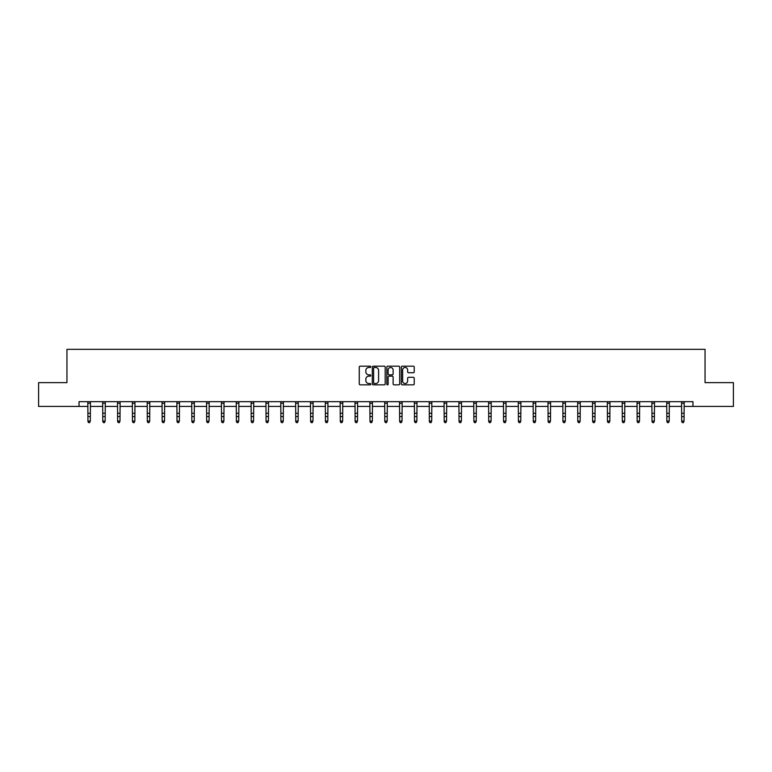<?xml version="1.0" encoding="UTF-8"?>
<svg xmlns="http://www.w3.org/2000/svg" width="772" height="772" viewBox="0 0 772 772"><rect width="100%" height="100%" fill="white"/><g stroke="black" fill="none" stroke-linecap="round" stroke-linejoin="round"><path stroke-width="1.16" d="M370.772 366.825A0.656 0.656 0 0 0 370.126 366.169L360.196 366.169A0.936 0.936 0 0 0 359.269 367.105L359.269 383.916A0.936 0.936 0 0 0 360.196 384.852L370.126 384.852A0.656 0.656 0 0 0 370.772 384.195A0.656 0.656 0 0 0 370.126 383.539L368.842 383.539A2.991 2.991 0 0 1 365.851 380.548L365.851 379.148A2.991 2.991 0 0 1 368.842 376.157L370.126 376.157A0.656 0.656 0 0 0 370.772 375.51A0.656 0.656 0 0 0 370.126 374.854L368.842 374.854A2.991 2.991 0 0 1 365.851 371.863L365.851 370.463A2.991 2.991 0 0 1 368.842 367.472L370.126 367.472A0.656 0.656 0 0 0 370.772 366.825M413.3 372.751A0.936 0.936 0 0 0 414.226 371.815L414.226 367.105A0.936 0.936 0 0 0 413.3 366.169L402.27 366.169A0.936 0.936 0 0 0 401.343 367.105L401.343 383.916A0.936 0.936 0 0 0 402.27 384.852L413.3 384.852A0.936 0.936 0 0 0 414.226 383.916L414.226 378.212A0.936 0.936 0 0 0 413.3 377.286L408.581 377.286A0.936 0.936 0 0 0 407.645 378.212L407.645 381.04A2.499 2.499 0 0 1 405.146 383.539A2.499 2.499 0 0 1 402.646 381.04L402.646 369.971A2.499 2.499 0 0 1 405.146 367.472A2.499 2.499 0 0 1 407.645 369.971L407.645 371.815A0.936 0.936 0 0 0 408.581 372.751L413.3 372.751M79.043 406.429L38.6 406.429L38.6 382.642L66.952 382.642L66.952 349.34L705.048 349.34L705.048 382.642L733.4 382.642L733.4 406.429L692.957 406.429L692.957 401.672L79.043 401.672L79.043 406.429L87.94 406.429M385.18 367.105A0.936 0.936 0 0 0 384.253 366.169L373.223 366.169A0.936 0.936 0 0 0 372.297 367.105L372.297 383.916A0.936 0.936 0 0 0 373.223 384.852L384.253 384.852A0.936 0.936 0 0 0 385.18 383.916L385.18 367.105M387.747 366.169L398.777 366.169A0.936 0.936 0 0 1 399.703 367.105L399.703 383.916A0.936 0.936 0 0 1 398.777 384.852L394.058 384.852A0.936 0.936 0 0 1 393.122 383.916L393.122 377.093A0.936 0.936 0 0 0 392.186 376.157L389.059 376.157A0.936 0.936 0 0 0 388.123 377.093L388.123 384.195A0.656 0.656 0 0 1 387.467 384.852A0.656 0.656 0 0 1 386.82 384.195L386.82 367.105A0.936 0.936 0 0 1 387.747 366.169M90.314 406.429L102.782 406.429M105.156 406.429L117.624 406.429M119.998 406.429L132.466 406.429M134.849 406.429L147.307 406.429M149.691 406.429L162.159 406.429M164.532 406.429L177 406.429M179.374 406.429L191.842 406.429M194.226 406.429L206.684 406.429M209.067 406.429L221.525 406.429M223.909 406.429L236.377 406.429M238.751 406.429L251.218 406.429M253.592 406.429L266.06 406.429M268.444 406.429L280.902 406.429M283.285 406.429L295.744 406.429M298.127 406.429L310.595 406.429M312.969 406.429L325.437 406.429M327.81 406.429L340.278 406.429M342.662 406.429L355.12 406.429M357.504 406.429L369.971 406.429M372.345 406.429L384.813 406.429M387.187 406.429L399.655 406.429M402.029 406.429L414.496 406.429M416.88 406.429L429.338 406.429M431.722 406.429L444.19 406.429M446.563 406.429L459.031 406.429M461.405 406.429L473.873 406.429M476.256 406.429L488.715 406.429M491.098 406.429L503.556 406.429M505.94 406.429L518.408 406.429M520.782 406.429L533.249 406.429M535.623 406.429L548.091 406.429M550.475 406.429L562.933 406.429M565.316 406.429L577.774 406.429M580.158 406.429L592.626 406.429M595 406.429L607.467 406.429M609.841 406.429L622.309 406.429M624.693 406.429L637.151 406.429M639.534 406.429L652.002 406.429M654.376 406.429L666.844 406.429M669.218 406.429L681.686 406.429M684.06 406.429L692.957 406.429M374.256 367.472A0.656 0.656 0 0 0 373.6 368.128L373.6 382.883A0.656 0.656 0 0 0 374.256 383.539L375.607 383.539A2.991 2.991 0 0 0 378.598 380.548L378.598 370.463A2.991 2.991 0 0 0 375.607 367.472L374.256 367.472M393.122 370.02A2.499 2.499 0 0 0 390.622 367.52A2.499 2.499 0 0 0 388.123 370.02L388.123 373.918A0.936 0.936 0 0 0 389.059 374.854L392.186 374.854A0.936 0.936 0 0 0 393.122 373.918L393.122 370.02M89.6 422.448L90.314 421.087L90.44 401.672L87.825 401.691L87.94 421.087L90.314 421.087L89.6 422.66L88.655 422.448L89.6 422.66M88.655 422.66L87.94 421.608L88.655 422.448M104.442 422.448L105.156 421.087L105.281 401.672L102.666 401.691L102.782 421.087L105.156 421.087L104.442 422.66L103.496 422.448L104.442 422.66M103.496 422.66L102.782 421.608L103.496 422.448M119.293 422.448L119.998 421.087L120.114 401.691L117.508 401.691L117.624 421.087L119.998 421.087L119.293 422.66L118.338 422.448L119.293 422.66M118.338 422.66L117.624 421.608L118.338 422.448M134.135 422.448L134.849 421.087L134.965 401.672L132.35 401.691L132.466 421.087L134.849 421.087L134.135 422.66L133.18 422.448L134.135 422.66M133.18 422.66L132.466 421.608L133.18 422.448M148.977 422.448L149.691 421.087L149.807 401.672L147.201 401.691L147.307 421.087L149.691 421.087L148.977 422.66L148.021 422.448L148.977 422.66M148.021 422.66L147.307 421.608L148.021 422.448M163.818 422.448L164.532 421.087L164.648 401.691L162.043 401.691L162.159 421.087L164.532 421.087L163.818 422.66L162.873 422.448L163.818 422.66M162.873 422.66L162.159 421.608L162.873 422.448M178.66 422.448L179.374 421.087L179.5 401.672L176.885 401.691L177 421.087L179.374 421.087L178.66 422.66L177.714 422.448L178.66 422.66M177.714 422.66L177 421.608L177.714 422.448M193.511 422.448L194.226 421.087L194.341 401.672L191.726 401.691L191.842 421.087L194.226 421.087L193.511 422.66L192.556 422.448L193.511 422.66M192.556 422.66L191.842 421.608L192.556 422.448M208.353 422.448L209.067 421.087L209.183 401.672L206.578 401.691L206.684 421.087L209.067 421.087L208.353 422.66L207.398 422.448L208.353 422.66M207.398 422.66L206.684 421.608L207.398 422.448M223.195 422.448L223.909 421.087L224.025 401.672L221.419 401.691L221.525 421.087L223.909 421.087L223.195 422.66L222.239 422.448L223.195 422.66M222.239 422.66L221.525 421.608L222.239 422.448M236.251 401.672L236.377 421.087L238.751 421.087L238.037 422.66L237.091 422.448L238.037 422.66M238.037 422.448L238.751 421.087L238.876 401.672L236.261 401.691M237.091 422.66L236.377 421.608L237.091 422.448M252.878 422.448L253.592 421.087L253.718 401.672L251.103 401.691L251.218 421.087L253.592 421.087L252.878 422.66L251.933 422.448L252.878 422.66M251.933 422.66L251.218 421.608L251.933 422.448M267.73 422.448L268.444 421.087L268.56 401.672L265.944 401.691L266.06 421.087L268.444 421.087L267.73 422.66L266.774 422.448L267.73 422.66M266.774 422.66L266.06 421.608L266.774 422.448M280.786 401.672L280.902 421.087L283.285 421.087L282.571 422.66L281.616 422.448L282.571 422.66M282.571 422.448L283.285 421.087L283.401 401.672M281.616 422.66L280.902 421.608L281.616 422.448M297.413 422.448L298.127 421.087L298.253 401.672L295.637 401.691L295.744 421.087L298.127 421.087L297.413 422.66L296.458 422.448L297.413 422.66M296.458 422.66L295.744 421.608L296.458 422.448M312.255 422.448L312.969 421.087L313.094 401.672L310.479 401.691L310.595 421.087L312.969 421.087L312.255 422.66L311.309 422.448L312.255 422.66M311.309 422.66L310.595 421.608L311.309 422.448M327.096 422.448L327.81 421.087L327.926 401.691L325.321 401.691L325.437 421.087L327.81 421.087L327.096 422.66L326.151 422.448L327.096 422.66M326.151 422.66L325.437 421.608L326.151 422.448M341.948 422.448L342.662 421.087L342.778 401.672L340.162 401.691L340.278 421.087L342.662 421.087L341.948 422.66L340.992 422.448L341.948 422.66M340.992 422.66L340.278 421.608L340.992 422.448M356.789 422.448L357.504 421.087L357.619 401.672L355.014 401.691L355.12 421.087L357.504 421.087L356.789 422.66L355.834 422.448L356.789 422.66M355.834 422.66L355.12 421.608L355.834 422.448M371.631 422.448L372.345 421.087L372.461 401.691L369.856 401.691L369.971 421.087L372.345 421.087L371.631 422.66L370.676 422.448L371.631 422.66M370.676 422.66L369.971 421.608L370.676 422.448M386.473 422.448L387.187 421.087L387.312 401.672L384.697 401.691L384.813 421.087L387.187 421.087L386.473 422.66L385.527 422.448L386.473 422.66M385.527 422.66L384.813 421.608L385.527 422.448M399.529 401.672L399.655 421.087L402.029 421.087L401.324 422.66L400.369 422.448L401.324 422.66M401.324 422.448L402.029 421.087L402.154 401.672L399.539 401.691M400.369 422.66L399.655 421.608L400.369 422.448M416.166 422.448L416.88 421.087L416.996 401.672L414.381 401.691L414.496 421.087L416.88 421.087L416.166 422.66L415.211 422.448L416.166 422.66M415.211 422.66L414.496 421.608L415.211 422.448M431.008 422.448L431.722 421.087L431.837 401.672L429.232 401.691L429.338 421.087L431.722 421.087L431.008 422.66L430.052 422.448L431.008 422.66M430.052 422.66L429.338 421.608L430.052 422.448M444.064 401.672L444.19 421.087L446.563 421.087L445.849 422.66L444.904 422.448L445.849 422.66M445.849 422.448L446.563 421.087L446.689 401.672L444.074 401.691M444.904 422.66L444.19 421.608L444.904 422.448M460.691 422.448L461.405 421.087L461.531 401.672L458.915 401.691L459.031 421.087L461.405 421.087L460.691 422.66L459.745 422.448L460.691 422.66M459.745 422.66L459.031 421.608L459.745 422.448M475.542 422.448L476.256 421.087L476.372 401.672L473.757 401.691L473.873 421.087L476.256 421.087L475.542 422.66L474.587 422.448L475.542 422.66M474.587 422.66L473.873 421.608L474.587 422.448M488.599 401.672L488.715 421.087L491.098 421.087L490.384 422.66L489.429 422.448L490.384 422.66M490.384 422.448L491.098 421.087L491.214 401.672M489.429 422.66L488.715 421.608L489.429 422.448M505.226 422.448L505.94 421.087L506.056 401.672L503.45 401.691L503.556 421.087L505.94 421.087L505.226 422.66L504.27 422.448L505.226 422.66M504.27 422.66L503.556 421.608L504.27 422.448M520.067 422.448L520.782 421.087L520.907 401.672L518.292 401.691L518.408 421.087L520.782 421.087L520.067 422.66L519.122 422.448L520.067 422.66M519.122 422.66L518.408 421.608L519.122 422.448M534.909 422.448L535.623 421.087L535.739 401.691L533.134 401.691L533.249 421.087L535.623 421.087L534.909 422.66L533.963 422.448L534.909 422.66M533.963 422.66L533.249 421.608L533.963 422.448M549.76 422.448L550.475 421.087L550.59 401.672L547.975 401.691L548.091 421.087L550.475 421.087L549.76 422.66L548.805 422.448L549.76 422.66M548.805 422.66L548.091 421.608L548.805 422.448M564.602 422.448L565.316 421.087L565.432 401.672L562.827 401.691L562.933 421.087L565.316 421.087L564.602 422.66L563.647 422.448L564.602 422.66M563.647 422.66L562.933 421.608L563.647 422.448M579.444 422.448L580.158 421.087L580.274 401.672L577.668 401.691L577.774 421.087L580.158 421.087L579.444 422.66L578.489 422.448L579.444 422.66M578.489 422.66L577.774 421.608L578.489 422.448M594.286 422.448L595 421.087L595.125 401.672L592.51 401.691L592.626 421.087L595 421.087L594.286 422.66L593.34 422.448L594.286 422.66M593.34 422.66L592.626 421.608L593.34 422.448M607.342 401.672L607.467 421.087L609.841 421.087L609.127 422.66L608.182 422.448L609.127 422.66M609.127 422.448L609.841 421.087L609.967 401.672L607.352 401.691M608.182 422.66L607.467 421.608L608.182 422.448M623.979 422.448L624.693 421.087L624.809 401.672L622.193 401.691L622.309 421.087L624.693 421.087L623.979 422.66L623.023 422.448L623.979 422.66M623.023 422.66L622.309 421.608L623.023 422.448M638.82 422.448L639.534 421.087L639.65 401.672L637.045 401.691L637.151 421.087L639.534 421.087L638.82 422.66L637.865 422.448L638.82 422.66M637.865 422.66L637.151 421.608L637.865 422.448M651.877 401.672L652.002 421.087L654.376 421.087L653.662 422.66L652.707 422.448L653.662 422.66M653.662 422.448L654.376 421.087L654.502 401.672L651.886 401.691M652.707 422.66L652.002 421.608L652.707 422.448M668.504 422.448L669.218 421.087L669.343 401.672L666.728 401.691L666.844 421.087L669.218 421.087L668.504 422.66L667.558 422.448L668.504 422.66M667.558 422.66L666.844 421.608L667.558 422.448M683.345 422.448L684.06 421.087L684.185 401.672L681.57 401.691L681.686 421.087L684.06 421.087L683.345 422.66L682.4 422.448L683.345 422.66M682.4 422.66L681.686 421.608L682.4 422.448M90.314 413.281L87.94 413.281M90.314 416.552L87.94 416.552M90.314 403.235L87.94 403.235M105.156 413.281L102.782 413.281M105.156 416.552L102.782 416.552M105.156 403.235L102.782 403.235M119.998 413.281L117.624 413.281M119.998 416.552L117.624 416.552M119.998 403.235L117.624 403.235M134.849 413.281L132.466 413.281M134.849 416.552L132.466 416.552M134.849 403.235L132.466 403.235M149.691 413.281L147.307 413.281M149.691 416.552L147.307 416.552M149.691 403.235L147.307 403.235M164.532 413.281L162.159 413.281M164.532 416.552L162.159 416.552M164.532 403.235L162.159 403.235M179.374 413.281L177 413.281M179.374 416.552L177 416.552M179.374 403.235L177 403.235M194.226 413.281L191.842 413.281M194.226 416.552L191.842 416.552M194.226 403.235L191.842 403.235M209.067 413.281L206.684 413.281M209.067 416.552L206.684 416.552M209.067 403.235L206.684 403.235M223.909 413.281L221.525 413.281M223.909 416.552L221.525 416.552M223.909 403.235L221.525 403.235M238.751 413.281L236.377 413.281M238.751 416.552L236.377 416.552M238.751 403.235L236.377 403.235M253.592 413.281L251.218 413.281M253.592 416.552L251.218 416.552M253.592 403.235L251.218 403.235M268.444 413.281L266.06 413.281M268.444 416.552L266.06 416.552M268.444 403.235L266.06 403.235M283.392 401.691L280.796 401.691M283.285 413.281L280.902 413.281M283.285 416.552L280.902 416.552M283.285 403.235L280.902 403.235M298.127 413.281L295.744 413.281M298.127 416.552L295.744 416.552M298.127 403.235L295.744 403.235M312.969 413.281L310.595 413.281M312.969 416.552L310.595 416.552M312.969 403.235L310.595 403.235M327.81 413.281L325.437 413.281M327.81 416.552L325.437 416.552M327.81 403.235L325.437 403.235M342.662 413.281L340.278 413.281M342.662 416.552L340.278 416.552M342.662 403.235L340.278 403.235M357.504 413.281L355.12 413.281M357.504 416.552L355.12 416.552M357.504 403.235L355.12 403.235M372.345 413.281L369.971 413.281M372.345 416.552L369.971 416.552M372.345 403.235L369.971 403.235M387.187 413.281L384.813 413.281M387.187 416.552L384.813 416.552M387.187 403.235L384.813 403.235M402.029 413.281L399.655 413.281M402.029 416.552L399.655 416.552M402.029 403.235L399.655 403.235M416.88 413.281L414.496 413.281M416.88 416.552L414.496 416.552M416.88 403.235L414.496 403.235M431.722 413.281L429.338 413.281M431.722 416.552L429.338 416.552M431.722 403.235L429.338 403.235M446.563 413.281L444.19 413.281M446.563 416.552L444.19 416.552M446.563 403.235L444.19 403.235M461.405 413.281L459.031 413.281M461.405 416.552L459.031 416.552M461.405 403.235L459.031 403.235M476.256 413.281L473.873 413.281M476.256 416.552L473.873 416.552M476.256 403.235L473.873 403.235M491.204 401.691L488.608 401.691M491.098 413.281L488.715 413.281M491.098 416.552L488.715 416.552M491.098 403.235L488.715 403.235M505.94 413.281L503.556 413.281M505.94 416.552L503.556 416.552M505.94 403.235L503.556 403.235M520.782 413.281L518.408 413.281M520.782 416.552L518.408 416.552M520.782 403.235L518.408 403.235M535.623 413.281L533.249 413.281M535.623 416.552L533.249 416.552M535.623 403.235L533.249 403.235M550.475 413.281L548.091 413.281M550.475 416.552L548.091 416.552M550.475 403.235L548.091 403.235M565.316 413.281L562.933 413.281M565.316 416.552L562.933 416.552M565.316 403.235L562.933 403.235M580.158 413.281L577.774 413.281M580.158 416.552L577.774 416.552M580.158 403.235L577.774 403.235M595 413.281L592.626 413.281M595 416.552L592.626 416.552M595 403.235L592.626 403.235M609.841 413.281L607.467 413.281M609.841 416.552L607.467 416.552M609.841 403.235L607.467 403.235M624.693 413.281L622.309 413.281M624.693 416.552L622.309 416.552M624.693 403.235L622.309 403.235M639.534 413.281L637.151 413.281M639.534 416.552L637.151 416.552M639.534 403.235L637.151 403.235M654.376 413.281L652.002 413.281M654.376 416.552L652.002 416.552M654.376 403.235L652.002 403.235M669.218 413.281L666.844 413.281M669.218 416.552L666.844 416.552M669.218 403.235L666.844 403.235M684.06 413.281L681.686 413.281M684.06 416.552L681.686 416.552M684.06 403.235L681.686 403.235"/></g></svg>
